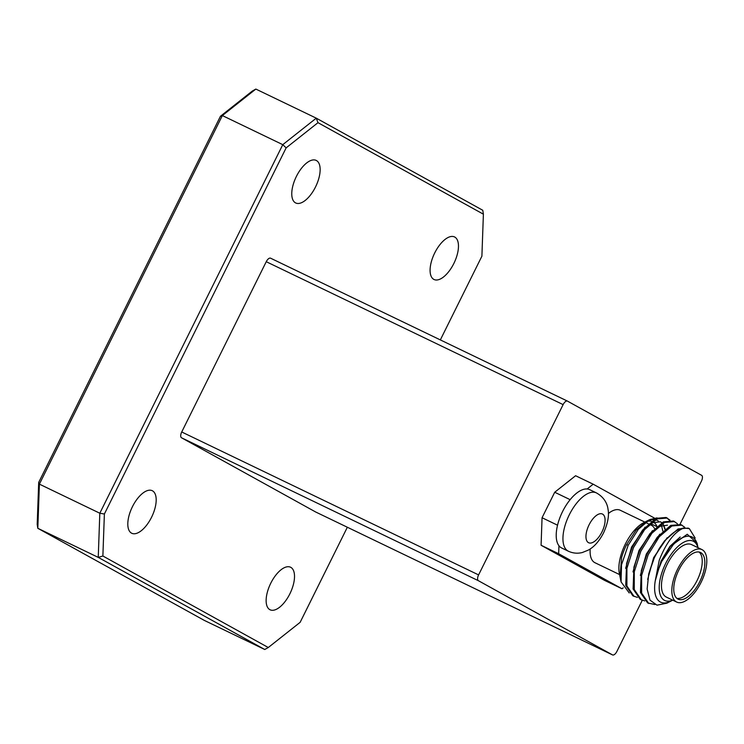 <?xml version="1.0" encoding="UTF-8"?>
<svg xmlns="http://www.w3.org/2000/svg" width="744" height="744" viewBox="0 0 744 744"><rect width="100%" height="100%" fill="white"/><g stroke="black" fill="none" stroke-linecap="round" stroke-linejoin="round"><path stroke-width="1.12" d="M562.566 511.574A32.355 14.936 115.7 0 0 558.949 545.752A32.355 14.936 115.7 0 0 561.627 547.965L568.351 551.202A32.355 14.936 -64.3 0 1 569.29 514.811A32.355 14.936 -64.3 0 1 596.418 492.9L589.694 489.664A32.355 14.936 115.7 0 0 587.128 488.985A32.355 14.936 115.7 0 0 562.566 511.574M699.779 581.613A25.882 11.95 115.7 0 0 700.532 552.504A25.882 11.95 115.7 0 0 678.835 570.034A25.882 11.95 115.7 0 0 678.082 599.143A25.882 11.95 115.7 0 0 699.779 581.613M676.854 598.343A25.882 11.95 115.7 0 0 697.156 580.348A25.882 11.95 115.7 0 0 699.137 552.048M629.238 592.968L621.073 581.901L621.519 564.845L628.178 545.231L638.315 529.337L649.679 519.628L656.989 517.889M666.838 603.189L670.781 601.171A36.158 16.694 -64.3 0 1 655.259 580.785L659.249 560.241C666.187 542.674 674.38 531.923 683.829 527.998L689.353 528.659L695.166 538.089M683.829 527.998C675.664 529.477 667.489 536.294 659.286 548.467L654.329 557.758L648.721 573.903L647.131 589.034L650.005 600.138L656.989 605.17L666.829 603.189M680.202 537.001L669.953 546.31L661.016 561.153L655.259 580.785A36.158 16.694 -64.3 0 1 657.333 572.266L661.714 561.488L673.106 544.859A36.158 16.694 -64.3 0 1 697.565 545.529L697.091 543.185L687.251 534.257L670.456 546.236L661.351 561.311L657.333 572.266L661.342 561.311L670.335 546.394M697.946 547.658A32.876 15.178 115.7 0 0 665.666 563.487A32.876 15.178 115.7 0 0 672.678 600.138M626.625 544.599A36.158 16.694 115.7 0 0 621.584 557.609L620.031 576.74L619.334 573.289A32.876 15.178 -64.3 0 1 625.332 544.069A32.876 15.178 -64.3 0 1 643.681 522.707L646.815 521.098L636.083 530.109L626.625 544.599L628.178 545.231M677.533 569.309A29.118 13.448 115.7 0 0 676.677 602.063A29.118 13.448 115.7 0 0 701.09 582.338A29.118 13.448 115.7 0 0 701.936 549.584A29.118 13.448 115.7 0 0 677.533 569.309M701.936 549.584L691.595 544.608A29.118 13.448 115.7 0 0 667.182 564.324A29.118 13.448 115.7 0 0 666.336 597.079L676.677 602.063M151.553 517.266A23.622 10.909 115.7 0 0 152.241 490.696A23.622 10.909 115.7 0 0 132.441 506.692A23.622 10.909 115.7 0 0 131.753 533.262A23.622 10.909 115.7 0 0 151.553 517.266M289.881 593.796A23.622 10.909 115.7 0 0 290.569 567.226A23.622 10.909 115.7 0 0 270.769 583.222A23.622 10.909 115.7 0 0 270.081 609.782A23.622 10.909 115.7 0 0 289.881 593.796M453.831 263.506A23.622 10.909 115.7 0 0 454.528 236.936A23.622 10.909 115.7 0 0 434.728 252.932A23.622 10.909 115.7 0 0 434.031 279.502A23.622 10.909 115.7 0 0 453.831 263.506M315.512 186.977A23.622 10.909 115.7 0 0 316.2 160.416A23.622 10.909 115.7 0 0 296.4 176.402A23.622 10.909 115.7 0 0 295.712 202.972A23.622 10.909 115.7 0 0 315.512 186.977M590.187 548.96A29.118 13.448 115.7 0 0 594.968 562.724L619.594 574.582M648.721 573.903L653.985 557.768L664.625 540.758L678.082 528.956L688.172 528.091L689.353 528.659M647.671 579.418L653.66 557.609L667.182 537.726M654.822 604.519L647.615 602.938L640.445 592.531L641.3 570.62L646.629 554.224L657.278 537.215L670.725 525.413L680.816 524.557L684.759 527.291M640.351 575.447L646.304 554.075L659.826 534.183M644.769 600.929L640.259 599.394L633.088 588.988L633.944 567.077L639.273 550.681L649.921 533.671L663.369 521.87L673.46 521.014L677.403 523.748M632.995 571.904L638.947 550.532L652.469 530.639M637.413 597.395L632.902 595.851L625.732 585.444L626.587 563.534L631.916 547.138L642.565 530.137L656.013 518.326L666.113 517.471L670.046 520.205M625.639 568.36L631.591 546.989L645.113 527.105M658.366 526.575L667.461 525.171M651.009 523.041L660.421 521.786L661.825 522.697M663.527 524.734L665.145 529.058M660.421 521.786L661.732 522.744M663.322 524.762L664.894 529.263M654.506 528.5A29.118 13.448 115.7 0 0 651.26 525.19A29.118 13.448 115.7 0 0 649.261 524.604M644.853 522.102L620.226 510.245A29.118 13.448 115.7 0 0 608.387 513.472M38.697 482.391L39.395 484.139L99.817 513.23L282.776 144.662L222.354 115.571L39.395 484.139L37.814 528.296L204.33 620.412L264.752 649.503L98.245 557.386L37.814 528.296L37.2 524.39L38.697 482.391L220.447 116.259L252.309 91.056L255.843 89.075L316.274 118.166L482.782 210.282L483.395 214.188L317.986 122.676L286.133 147.879L104.383 514.011L102.877 556.01L268.286 647.522L300.148 622.319L347.346 527.245M440.336 339.915L481.898 256.187L483.395 214.188M680.035 524.232L701.434 481.136A5.18 2.39 115.7 0 0 701.639 475.342L567.523 401.146A5.18 2.39 115.7 0 0 567.467 401.109A5.18 2.39 115.7 0 0 563.124 404.615L266.25 261.702L181.722 431.985L478.597 574.907A5.18 2.39 115.7 0 0 478.392 580.701L612.507 654.897A5.18 2.39 115.7 0 0 612.563 654.925A5.18 2.39 115.7 0 0 616.897 651.419L642.267 600.315M266.25 261.702A5.18 2.39 -64.3 0 1 270.593 258.196A5.18 2.39 -64.3 0 1 270.649 258.224L567.412 401.09M315.744 512.03A5.18 2.39 -64.3 0 1 315.689 512.002A5.18 2.39 -64.3 0 1 315.633 511.974L612.507 654.897M478.392 580.701L181.517 437.779L315.633 511.974M181.517 437.779A5.18 2.39 -64.3 0 1 181.722 431.985M255.843 89.075L222.354 115.571L220.447 116.259M286.133 147.879L282.776 144.662L316.274 118.166L317.986 122.676M102.877 556.01L98.245 557.386L99.817 513.23L104.383 514.011M563.124 404.615L478.597 574.907M570.146 499.67L554.717 492.249L542.06 517.74L557.544 525.199M554.717 492.249L575.596 475.732L593.182 484.195L587.128 488.985M558.949 545.752L558.66 553.731L541.083 545.259L604.426 580.311L622.012 588.774L623.202 587.834M541.083 545.259L542.06 517.74M264.752 649.503L268.286 647.522M558.66 553.731L622.012 588.774M654.302 518.01L593.182 484.195M656.645 526.482L653.567 525.004A32.355 14.936 115.7 0 0 649.559 524.325M656.282 526.306L656.32 525.125M646.545 521.544A32.876 15.178 -64.3 0 1 651.326 521.265M653.223 521.981A32.876 15.178 -64.3 0 1 656.896 526.268M648.787 603.505L641.616 593.098L641.626 575.382L648.164 554.782L659.296 536.722L671.897 525.98L681.997 525.115M641.43 599.962L634.26 589.555L634.269 571.838L640.807 551.239L651.939 533.178L664.541 522.437L674.641 521.572M634.074 596.418L626.904 586.012L626.913 568.304L633.451 547.696L644.592 529.644L657.184 518.894L667.284 518.038M659.286 548.467L664.625 540.758M641.3 570.62L646.982 554.215L657.278 537.215M633.944 567.077L639.626 550.672L649.921 533.671M626.587 563.534L632.279 547.128L642.565 530.137M666.68 517.778L669.321 520.205M589.081 524.818A15.922 7.347 115.7 0 0 588.439 542.636A15.922 7.347 115.7 0 0 601.961 531.941A15.922 7.347 115.7 0 0 602.594 514.123A15.922 7.347 115.7 0 0 589.081 524.818M620.031 576.74L621.073 581.901M662.839 531.086L661.435 525.208M658.496 521.098L655.752 519.656M654.134 519.349L648.48 520.335M697.565 545.529L697.993 547.686M568.351 551.202C572.852 553.285 577.511 553.722 582.329 552.522L588.365 550.086C594.149 546.914 599.208 541.195 603.542 532.927C607.829 523.404 609.317 515.48 608.006 509.147C607.69 506.524 606.128 498.35 596.418 492.9M646.815 521.098L649.679 519.628M672.734 600.166L670.781 601.171M651.26 525.19L649.531 524.353M648.359 523.795L645.42 522.381M567.467 401.109L270.593 258.196M612.563 654.925L315.689 512.002"/></g></svg>
